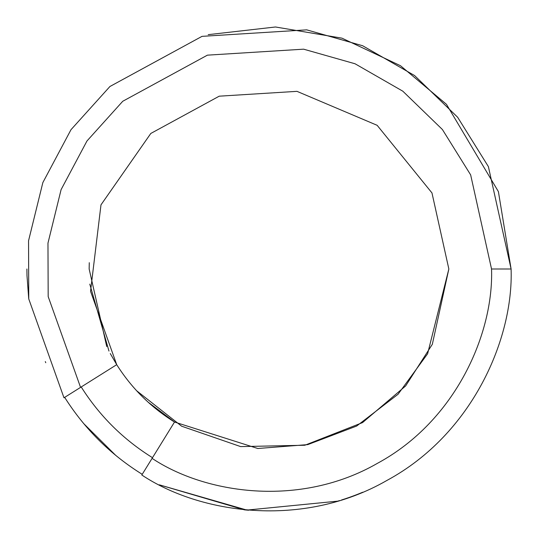 <?xml version="1.0" encoding="UTF-8"?>
<svg xmlns="http://www.w3.org/2000/svg" width="538" height="538" viewBox="0 0 538 538"><rect width="100%" height="100%" fill="white"/><g stroke="black" fill="none" stroke-linecap="round" stroke-linejoin="round"><path stroke-width="0.81" d="M511.1 269C513.561 338.133 472.848 433.984 386.943 480.427C302.289 529.13 199.342 513.413 141.81 475C199.342 513.413 302.289 529.13 386.943 480.427C472.848 433.984 513.561 338.133 511.1 269L491.537 269L470.656 174.89L442.397 129.517L402.821 91.191L355.04 63.766L303.62 49.173L207.406 55.158L122.745 101.272L86.968 140.983L61.097 189.625L47.969 243.129L48.178 296.579L80.559 387.38L63.995 397.784L80.559 387.38L48.178 296.579L47.969 243.129L61.097 189.625L86.968 140.983L122.745 101.272L207.406 55.158L303.62 49.173L355.04 63.766L402.821 91.191L442.397 129.517L470.656 174.89L491.537 269L511.1 269L488.39 166.625L457.65 117.264L414.603 75.576L362.632 45.737L306.7 29.852L202.032 36.349L109.934 86.49L71.003 129.678L42.852 182.577L28.548 240.775L28.756 298.92L63.948 397.703L28.756 298.92L28.548 240.775L42.852 182.577L71.003 129.678L109.934 86.49L202.032 36.349L306.7 29.852L362.632 45.737L414.603 75.576L457.65 117.264L488.39 166.625L511.1 269L498.41 191.642L446.453 104.305L400.507 65.73L341.986 38.164L275.476 26.987L208.219 34.654M26.9 269L27.001 276.081M45.3 361.576L45.77 362.713M142.227 474.328C110.472 454.576 84.6 428.894 64.614 397.286C84.6 428.894 110.472 454.576 142.227 474.328M248.596 510.239L244.454 509.856L159.282 484.812L246.902 510.091L159.282 484.812L244.454 509.856L248.596 510.239M359.969 493.359L357.05 494.523L359.969 493.359M355.073 495.283L353.21 495.982M362.74 492.216L360.043 493.333M359.794 493.433L359.034 493.736M352.538 496.231L351.092 496.756M350.823 496.856L349.552 497.307M349.061 497.482L345.578 498.672M345.201 498.793L342.323 499.728M339.539 500.596L338.94 500.777M245.873 509.99L159.322 484.832L246.902 510.091L337.662 501.16L246.902 510.091M338.422 500.932L339.579 500.582M491.537 269C493.803 332.551 456.379 420.655 377.407 463.346C299.599 508.107 204.971 493.669 152.086 458.356L141.81 475L152.086 458.356C204.971 493.669 299.599 508.107 377.407 463.346C456.379 420.655 493.803 332.551 491.537 269M116.712 364.67L80.559 387.38L116.712 364.67L90.539 291.287L100.983 204.85L150.808 133.451L219.222 96.181L296.976 91.346L377.145 125.307L431.974 192.94L448.847 269L427.616 353.762L398.059 394.253L356.613 426.062L307.77 444.617L257.789 448.497L174.514 422.027L152.086 458.356L174.514 422.027L257.789 448.497L307.77 444.617L356.613 426.062L398.059 394.253L427.616 353.762L448.847 269L431.974 192.94L377.145 125.307L296.976 91.346L219.222 96.181L150.808 133.451L100.983 204.85L90.539 291.287L116.712 364.67C131.602 388.201 150.869 407.32 174.514 422.027C150.869 407.32 131.602 388.201 116.712 364.67L110.263 353.54M174.662 422.115L148.158 402.195M133.02 386.708L132.657 386.284M108.965 351.058L89.792 284.138M106.732 346.546L89.153 269L89.268 262.692M136.605 390.722L181.649 426.21L240.668 446.601L304.824 445.242L362.531 422.612L405.632 385.948L432.337 344.273L448.847 269M28.702 298.509L26.987 275.584M339.444 500.622L337.662 501.16M353.964 495.7L355.288 495.202M356.755 494.637L354.387 495.545M353.95 495.706L355.033 495.296M354.199 495.612L352.363 496.292M352.134 496.379L350.11 497.112M347.467 498.033L346.714 498.289M347.104 498.154L346.21 498.457M115.865 455.518L83.619 423.507L115.865 455.518M344.602 498.995L341.529 499.984M341.832 499.883L343.009 499.513M152.496 457.697C123.337 439.559 99.577 415.982 81.218 386.97C99.577 415.982 123.337 439.559 152.496 457.697"/></g></svg>

